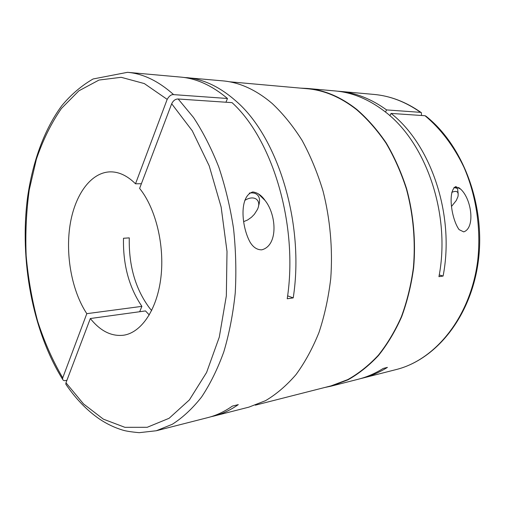 <?xml version="1.0" encoding="UTF-8"?>
<svg xmlns="http://www.w3.org/2000/svg" width="505" height="505" viewBox="0 0 505 505"><rect width="100%" height="100%" fill="white"/><g stroke="black" fill="none" stroke-linecap="round" stroke-linejoin="round"><path stroke-width="0.76" d="M261.723 249.83C257.064 249.887 253.169 247.305 250.019 242.078C241.409 226.309 239.029 196.18 252.765 191.957C257.436 192.519 261.533 195.353 265.056 200.46C276.683 214.934 278.35 245.657 261.723 249.83M210.894 416.758L213.842 416.076C222.232 413.948 230.387 410.129 238.303 404.619L232.401 406.089C224.498 411.619 216.361 415.445 207.984 417.572L156.304 430.752L172.293 424.276C182.703 417.66 192.468 408.57 201.583 397.012C210.181 384.084 217.592 369.016 223.822 351.815C229.232 333.571 233.032 313.99 235.229 293.083C236.422 271.709 235.854 250.158 233.525 228.418C230.192 206.943 225.28 186.49 218.779 167.073C211.481 148.565 203.06 132.039 193.51 117.488L178.177 98.993C175.424 98.974 173.259 100.564 171.681 103.759L139.614 188.416C155.66 208.148 164.744 245.127 160.918 277.34C157.137 309.597 141.394 332.574 123.7 335.206C111.504 336.646 100.381 331.084 90.326 318.522L65.978 382.784L65.814 384.198L66.483 385.17M213.842 416.076L248.914 407.131L265.567 400.654C276.393 394.228 286.524 385.555 295.981 374.634C304.881 362.489 312.544 348.444 318.971 332.498C324.557 315.644 328.477 297.647 330.743 278.507C332.871 249.344 330.219 219.271 323.03 191.041C317.462 172.697 310.474 155.799 302.059 140.346C292.976 125.96 283.015 113.675 272.17 103.481C256.104 89.858 239.616 82.321 222.699 80.857L183.631 77.423M178.177 98.993L232.054 102.641C272.782 139.588 298.493 225.577 287.219 298.764L293.222 297.887C304.812 223.721 277.794 136.697 235.854 100.949C219.814 86.835 203.414 79.064 186.648 77.625M255.328 405.168L331.059 385.877L347.8 379.59C358.67 373.492 368.839 365.386 378.314 355.28C387.24 344.082 394.935 331.223 401.399 316.692C407.03 301.365 411.019 285.054 413.38 267.757C415.684 241.415 413.279 214.328 406.386 188.895C401.02 172.35 394.235 157.099 386.016 143.123C377.121 130.101 367.318 118.94 356.599 109.648C340.686 97.181 324.21 90.206 307.179 88.722L229.346 81.766M455.889 186.642L460.73 189.198C471.733 199.305 475.369 227.963 463.723 231.877L459.121 229.649C451.363 219.063 447.386 190.461 455.889 186.642M453.97 187.405L457.536 188.529L458.149 193.415M451.767 192.361C456.804 190.24 458.868 191.666 457.953 196.634L456.217 200.599L451.653 206.255M244.805 200.409C254.293 194.299 262.019 200.315 257.348 209.6L254.343 214.316L251.49 217.238L247.595 219.997L243.675 221.632M249.306 193.106C253.958 192.361 257.108 193.598 258.768 196.811C259.879 199.279 259.804 202.271 258.554 205.8M324.563 387.531L331.179 386.142L347.951 379.836C358.834 373.725 369.022 365.601 378.516 355.476C387.455 344.252 395.162 331.368 401.639 316.805C407.276 301.453 411.278 285.11 413.639 267.776C415.937 241.39 413.526 214.246 406.613 188.769C401.241 172.199 394.437 156.916 386.205 142.921C377.292 129.873 367.463 118.694 356.732 109.389C340.793 96.916 324.305 89.934 307.261 88.444L300.513 88.122M331.179 386.142L358.43 379.192C366.952 377.027 375.215 373.441 383.219 368.442L387.411 367.394C379.413 372.381 371.15 375.954 362.634 378.119L396.053 369.591C435.323 359.964 470.414 317.266 477.648 261.135C481.29 229.276 476.354 195.788 463.918 167.174C453.73 146.04 440.758 128.889 425.014 115.721L425.892 116.125C463.066 145.389 485.633 205.301 478.336 260.971C471.108 316.654 436.162 359.648 396.053 369.591M360.526 378.624L362.634 378.119M307.261 88.444L335.276 90.957C352.294 92.447 368.719 99.239 384.551 111.327C425.911 142.05 451.06 214.309 438.94 276.658L443.1 276.052C454.948 215.256 431.156 144.771 391.072 113.417L425.014 115.721M141.394 183.713L135.51 183.801C127.462 175.828 119.148 171.839 110.57 171.851C90.824 172.091 74.708 194.974 70.018 225.249C65.341 255.581 71.95 291.221 86.803 313.668L141.899 306.358C129.046 287.433 122.911 264.734 123.498 238.259L129.274 237.874C128.693 265.605 135.416 288.955 149.448 307.924L151.658 310.562M421.505 115.481L421.385 112.71L420.551 112.35L386.565 109.913L385.466 112.053M149.291 314.962L145.49 310.928L90.326 318.522M66.925 380.284L65.599 380.536C64.091 380.884 63.081 380.442 62.563 379.223L62.727 377.86L86.803 313.668M135.51 183.801L167.18 99.365C169.156 95.944 171.315 94.366 173.651 94.631L227.477 98.494C212.132 85.585 196.514 78.452 180.632 77.088L127.506 72.322L93.097 78.976C81.488 85.673 71.053 94.587 61.787 105.715C44.244 129.514 32.673 161.751 27.56 197.31C19.442 259.942 32.37 330.623 62.563 379.223M386.565 109.913C371.402 98.948 355.747 92.762 339.594 91.342L337.428 91.178M225.943 102.231L227.477 98.494M293.222 297.887L287.61 295.848M139.683 311.73L141.899 306.358M389.873 115.746L391.072 113.417M443.1 276.052L439.236 274.947M173.651 94.631C158.456 81.078 143.073 73.642 127.506 72.322M167.18 99.365L144.316 83.571L121.175 77.303L99.03 80.042L78.868 90.831L61.408 108.48C51.251 123.151 42.906 140.068 36.379 159.214L29.258 189.817C26.298 211.361 25.269 233.361 26.165 255.827C28.147 278.249 31.973 300.065 37.66 321.275C44.352 341.853 52.709 360.715 62.727 377.86M420.551 112.35C405.553 101.814 390.018 95.836 373.94 94.422C390.302 95.887 406.02 101.909 421.094 112.495M65.978 382.784L83.521 403.924L103.386 419.169L124.899 427.325L147.182 427.299L169.118 418.279L189.4 399.903L206.589 372.475L219.29 337.119L226.341 295.848L227.01 251.414L221.133 207.018L209.209 165.867L192.254 130.763L171.681 103.759M460.73 189.198L458.635 187.525M455.276 186.717L456.564 187.746M265.056 200.46L258.15 193.674M339.594 91.342L373.94 94.422M156.304 430.752L139.222 432.678C131.224 431.945 125.644 431.068 122.475 430.039C114.502 427.615 106.896 423.985 99.649 419.163C86.993 410.439 75.712 398.786 65.814 384.198"/></g></svg>
